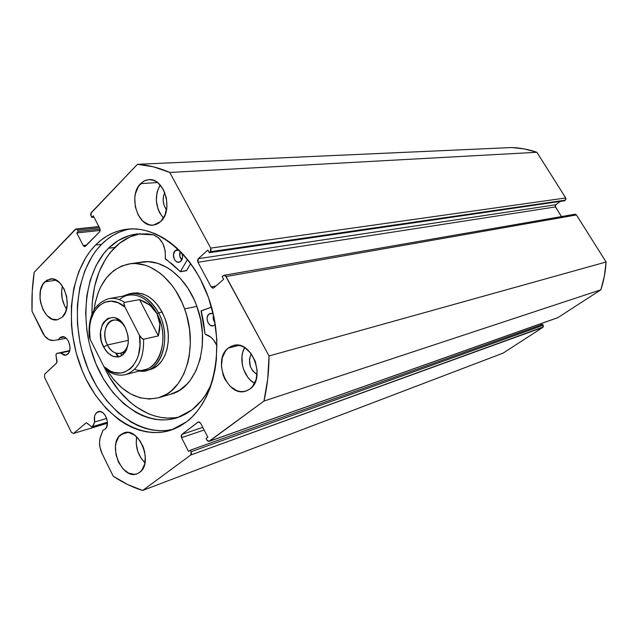 <?xml version="1.0" encoding="UTF-8"?>
<svg xmlns="http://www.w3.org/2000/svg" width="638" height="638" viewBox="0 0 638 638"><rect width="100%" height="100%" fill="white"/><g stroke="black" fill="none" stroke-linecap="round" stroke-linejoin="round"><path stroke-width="0.96" d="M56.846 353.404L69.678 350.581L56.758 353.42L60.57 353.005L56.846 353.404M59.701 337.909L61.75 336.792C67.979 334.934 73.115 349.752 67.732 354.122L66.097 355.095L64.239 355.23L60.57 353.005L69.55 351.028L60.57 353.005L65.802 355.183L68.609 353.085L69.757 350.238L69.981 346.737L68.553 341.442L66.639 338.674L64.278 337.039L60.714 337.167L59.701 337.909L64.151 336.992L59.701 337.909L58.305 339.95L59.701 337.909M66.248 338.299L53.425 340.525L66.248 338.299M557.668 317.732L209.176 441.368L206.871 440.06L206.066 438.497L207.852 437.182L200.611 423.201L198.378 421.909L181.83 434.422L202.772 427.364L181.83 434.422L181.527 437.684L204.128 429.996L181.527 437.684L188.577 451.473L190.307 450.197L542.651 324.375L190.307 450.197L191.089 451.736L543.209 325.3L542.651 324.375L543.209 325.3L542.842 327.382L190.778 454.998L543.233 326.991L543.209 325.3L191.089 451.736L190.778 454.998L142.657 490.47L503.103 353.117L542.842 327.382L503.103 353.117L142.657 490.47C132.497 487.32 122.679 482.559 113.213 476.203L102.112 453.65C99.273 447.461 98.794 441.64 100.668 436.185L102.989 430.219L104.983 429.286L106.626 427.029L107.391 422.021L106.65 418.345L105.015 415.059L102.75 412.674L100.19 411.542L97.742 411.837L95.349 414.182L94.528 416.47L94.647 421.997L92.909 426.535L107.399 422.189L92.909 426.535L92.287 427.189L86.369 422.691L73.561 433.425L71.416 432.42L44.477 377.194L44.652 374.195L56.646 363.038L57.037 361.347L55.992 355.326L56.383 353.627L55.953 354.816L56.878 362.735L44.652 374.195L44.477 377.194L71.416 432.42L73.561 433.425L86.377 422.691L92.191 427.213L94.647 421.997L106.682 418.44L94.647 421.997C93.826 417.794 94.496 414.636 96.673 412.515L100.102 411.534L96.673 412.515L98.252 411.654C104.855 409.157 110.924 425.028 104.983 429.286L102.989 430.219L100.062 438.099L99.536 442.365L99.911 446.951L102.112 453.65L113.213 476.203L127.672 484.545L142.657 490.47L190.778 454.998L191.464 453.602L191.089 451.736L190.307 450.197L188.577 451.473L181.527 437.684L181.152 435.826L181.83 434.422L198.003 422.109L199.375 421.965L200.611 423.201L207.852 437.182L206.066 438.497L207.43 440.826L208.857 441.44L263.965 401.055L267.697 379.092L269.037 355.98L225.477 275.776L223.978 275.305L222.199 276.613L223.643 279.284L213.874 287.762L212.438 288.057L211.154 286.885L197.947 262.258L197.565 260.32L198.282 258.709L207.852 250.048L209.272 252.688L210.349 251.715L211.09 250.088L210.7 248.126L169.772 172.467L153.559 166.853L137.465 164.309L90.843 213.299L90.716 215.102L91.744 217.375L93.268 215.796L99.847 228.508L100.214 230.326L99.616 231.841L85.468 246.252L84.288 246.563L83.203 245.518L76.775 232.958L78.251 231.419L77.541 230.023L76.456 228.994L75.292 229.321L34.189 272.306L32.235 291.558L32.028 311.272L44.684 336.003L48.887 339.607L53.425 340.525C49.07 340.748 45.402 338.044 42.435 332.422L32.028 311.272C31.589 297.978 32.307 284.987 34.189 272.306L76.002 228.954L77.541 230.023L99.44 227.71L77.541 230.023L78.251 231.419L100.078 229.082L78.251 231.419L76.775 232.958L100.206 230.414L76.775 232.958L83.203 245.518L86.593 245.104L83.203 245.518L84.798 246.603M95.556 245.048C104.433 236.116 114.768 230.852 126.571 229.273C158.344 224.927 195.515 255.862 210.157 302.564C225.023 349.169 213.794 401.406 186.527 421.846L180.41 425.937L173.967 429.071L167.268 431.224L160.377 432.405L153.367 432.604L146.317 431.838L139.275 430.14L132.313 427.524L125.503 424.047L118.883 419.732L106.466 408.822L95.461 395.241L86.21 379.49L82.334 370.965L76.217 352.997L72.429 334.272L71.456 324.822L71.384 306.112L73.841 288.177L78.777 271.629L86.082 257.066L90.564 250.702L95.556 245.048L101.019 240.151L106.921 236.076L113.197 232.87L119.808 230.589L126.691 229.257L133.781 228.914L141.014 229.568L148.311 231.243L155.6 233.931L162.818 237.615L169.868 242.273L176.686 247.871L183.186 254.363L189.303 261.676L194.949 269.746L200.077 278.495L208.498 297.611L214.169 318.195L216.832 339.312L216.362 360.007L214.974 369.904L212.829 379.363L209.974 388.271L206.441 396.557L202.27 404.117L197.525 410.888L192.253 416.813L186.527 421.846L171.223 430.076C137.625 441.193 98.858 412.866 81.6 369.163C64.111 325.555 69.414 271.597 95.556 245.048L101.602 244.306L95.556 245.048M130.208 228.962C119.378 230.932 109.848 236.052 101.602 244.306C75.906 270.289 70.22 322.661 86.712 365.654C103.013 408.719 140.312 437.756 173.775 429.143M228.229 348.117L233.165 345.589C251.356 339.328 266.501 378.031 249.984 388.957L246.97 390.679L243.66 391.541L240.199 391.517L236.714 390.608L230.174 386.333L225.015 379.403L223.196 375.248L221.418 366.348L222.295 357.743L225.708 350.701L228.229 348.117L231.179 346.298L234.441 345.317L237.902 345.23L241.427 346.035L244.872 347.718L251.005 353.412L255.328 361.451L257.146 370.59L256.173 379.371L252.592 386.429L249.984 388.957L246.013 391.03C227.702 398.008 211.999 359.728 228.229 348.117L238.907 345.373L228.229 348.117M140.623 183.64L144.379 180.873L148.622 179.701C164.213 177.324 173.831 210.253 160.776 221.474L158.088 223.531L155.122 224.767L152.004 225.142L148.845 224.656L142.896 221.195L138.151 214.942L135.304 206.832L134.77 198.067L135.408 193.84L138.382 186.487L143.255 181.495L146.182 180.155L149.3 179.669L152.482 180.06L155.608 181.32L158.551 183.401L163.448 189.701L166.39 197.995L166.909 206.975L164.923 215.229L160.776 221.474L153.583 225.062C137.888 227.981 127.775 195.475 140.623 183.64L157.498 182.54L140.623 183.64M120.837 434.614L124.011 432.883C139.124 426.678 153.702 463.164 139.658 472.367L137.17 473.747L134.427 474.337L128.605 473.117L123.07 468.93L118.644 462.438L115.972 454.607L115.446 446.592L116.028 442.884L118.772 436.783L123.278 433.154L125.989 432.468L128.876 432.588L134.73 435.212L139.937 440.651L143.67 448.075L145.328 456.345L144.667 464.137L141.788 470.246L139.658 472.367L137.106 473.771C121.922 480.39 107.088 444.351 120.837 434.614L127.688 432.444L120.837 434.614M44.716 281.908L50.027 279.037C63.457 275.736 73.697 307.412 62.277 317.126L57.556 319.71L52.26 319.199L47.188 315.706L43.089 309.789L40.569 302.332L40.019 298.361L40.457 290.689L42.866 284.301L46.901 280.17L51.973 278.942L54.661 279.508L59.828 282.913L64.047 288.878L66.647 296.495L67.213 304.557L65.674 311.815L62.277 317.126L57.5 319.718C44.014 323.362 33.511 292.108 44.716 281.908L56.176 280.178L44.716 281.908M541.04 324.949L540.386 323.865L541.04 324.949M209.208 441.36L557.963 317.588L209.511 441.185L263.965 401.055L600.852 289.811L557.963 317.588L600.852 289.811L604.361 276.174L606.1 262.003L576.425 214.95L575.468 214.264L574.344 214.496M224.018 275.297L574.91 214.256L576.425 214.95L226.059 276.525L576.425 214.95L606.1 262.003L269.037 355.98L226.059 276.525L224.018 275.297L223.292 275.656L222.199 276.613L223.643 279.284L213.874 287.762L213.188 288.113L211.154 286.885L215.891 286.015L211.154 286.885L197.947 262.258L555.435 206.935L561.488 216.593L555.212 206.361L555.818 204.742L560.467 201.369L555.818 204.742L198.282 258.709L207.852 250.048L209.272 252.688L210.349 251.715L565.316 200.165L565.938 199.152L565.707 197.963L536.901 152.283L524.444 148.973L511.867 147.53L137.465 164.309L91.242 212.637L91.019 215.971L91.744 217.375L93.268 215.796L99.847 228.508L99.616 231.841L84.79 246.611M564.463 200.787L565.316 200.165L564.463 200.787L209.272 252.688L564.463 200.787M536.901 152.283L565.707 197.963L210.7 248.126L169.772 172.467L536.901 152.283C528.639 149.459 520.297 147.872 511.867 147.53L137.465 164.309C148.152 164.987 158.918 167.706 169.772 172.467L536.901 152.283M257.058 374.61C249.657 369.187 247.719 362.224 251.236 353.723L249.45 359.106L250.367 366.523L252.712 370.901L257.058 374.61M166.526 209.798C162.722 204.343 162.148 198.601 164.787 192.572L163.559 195.85L163.153 200.643L164.11 205.428L166.526 209.798M144.802 452.278L142.609 445.404L144.802 452.286M62.404 286.063L61.639 290.928L62.189 298.664L64.677 305.969L66.535 309.103C61.974 301.965 60.594 294.285 62.404 286.063M136.691 436.847L136.237 443.665L137.824 451.568L141.397 458.706L144.962 462.813C137.952 455.58 135.2 446.919 136.691 436.847M160.098 184.916L157.044 192.221L156.342 200.643L158.025 209.049L159.699 212.861L163.464 218.076C155.329 207.653 154.205 196.6 160.098 184.916M244.681 347.598L242.751 352.296L241.969 356.387L242.4 365.111L243.588 369.418L247.696 377.122L250.471 380.224L254.626 383.302C243.493 377.56 238.149 358.317 244.681 347.598M73.561 433.425L107.415 423.233L73.561 433.425M93.977 217.167L91.744 217.375L93.977 217.167M565.707 197.963L210.7 248.126L210.349 251.715L565.316 200.165L565.707 197.963M197.947 262.258L198.282 258.709L555.818 204.742L555.435 206.935L197.947 262.258M125.846 229.919L119.242 232.192L112.966 235.382L107.072 239.433L101.602 244.306L96.609 249.936L92.127 256.261L84.814 270.751L79.862 287.204L77.389 305.044L77.437 323.649L79.981 342.407L82.166 351.666L88.259 369.53L96.498 386.062L106.642 400.696L118.373 412.922L131.324 422.252L138.127 425.705L145.073 428.297L152.107 429.98L159.149 430.722L166.143 430.514L173.018 429.334M269.037 355.98C268.941 371.763 267.242 386.787 263.965 401.055L600.852 289.811C603.771 280.895 605.526 271.629 606.1 262.003L269.037 355.98M131.276 293.52L132.887 293.145C146.676 291.885 157.419 300.458 165.114 318.856L162.028 311.83L158.088 305.602L153.471 300.418L148.359 296.479L142.968 293.935L137.505 292.858L132.186 293.289M184.581 308.888C198.897 346.609 185.068 391.222 158.878 397.673C139.06 401.956 121.834 392.896 107.192 370.495L113.851 379.785L121.874 387.888L130.678 393.957L139.945 397.737L149.356 399.045L158.551 397.769L167.164 393.909L171.136 391.038L178.225 383.518L183.896 373.852L187.899 362.408L189.207 356.163L190.363 342.925L189.518 329.184L186.695 315.507L184.581 308.888L196.887 306.392L184.581 308.888C174.246 279.261 149.731 260.121 129.123 263.901C109.632 268.486 97.933 283.846 94.009 309.98L95.222 302.763L98.587 291.622L100.876 286.55L106.578 277.642L113.636 270.671L121.81 265.942L130.814 263.677L135.519 263.518L145.129 265.193L149.938 267.027L159.301 272.609L163.759 276.326L172.005 285.409L175.697 290.697L182.021 302.5L184.581 308.888M158.878 397.673L171.104 394.125C197.222 387.681 211.074 343.595 196.887 306.392L194.359 300.083L188.082 288.448L180.45 278.495L171.789 270.624L167.18 267.561L157.682 263.319L148.112 261.684L138.845 262.649M170.641 394.26L179.366 390.384L187.03 384.1L190.411 380.089L196.081 370.534L200.093 359.226L202.238 346.617L202.421 333.227L200.619 319.622L196.887 306.392C186.663 277.163 162.283 258.302 141.732 262.066L129.873 263.789M148.056 370L153.128 368.413L157.745 365.391L161.709 361.036L164.859 355.502L167.06 348.994L168.217 341.785L168.273 334.145L167.228 326.401L165.114 318.856C173.289 340.509 165.258 366.228 149.89 369.609L146.309 370.534L139.355 371.053C160.385 374.777 172.962 338.571 158.575 312.835L156.964 313.641C172.093 340.612 156.462 377.584 134.602 369.314M121.914 355.518L120.55 353.356M124.801 326.616C114.704 309.845 98.077 328.036 107.431 344.999L103.571 346.944C91.912 325.635 114.154 304.677 125.215 327.39L120.973 321.496L115.733 318.051L112.99 317.421L107.79 318.45L103.619 322.318L102.12 325.141L100.557 332.015L101.067 339.663L102.088 343.419L105.461 350.11L107.694 352.79L112.846 356.315L118.245 356.969L120.789 356.163L125.064 352.399L126.627 349.584L128.278 342.63L128.302 338.754L127.783 334.822L125.215 327.39C129.873 338.579 129.171 347.654 123.094 354.616C115.949 359.266 109.441 356.706 103.571 346.944L107.431 344.999C102.224 335.309 105.318 321.345 113.078 320.085C117.456 319.399 121.364 321.576 124.801 326.616M128.358 340.333L107.431 344.999L128.358 340.333M116.419 353.3L118.142 356.124L116.419 353.3M118.676 356.889L116.363 353.293L118.676 356.889M119.442 299.693C130.184 289.668 148.048 295.912 156.964 313.641L158.575 312.835C148.128 295.53 136.285 289.971 123.046 296.136L129.243 293.791C140.735 292.371 150.512 298.72 158.575 312.835L162.172 312.11L158.575 312.835C170.825 334.998 163.687 366.938 146.309 370.534M89.416 334.862L89.192 336.641L90.133 339.249L103.89 366.627L106.929 370.303C113.093 374.681 119.386 376.093 125.798 374.538L145.073 369.585C161.916 366.108 168.839 335.141 156.964 313.641C149.148 299.94 139.666 293.783 128.525 295.171L108.923 298.64C114.122 297.707 119.354 298.951 124.609 302.364L139.547 299.621L150.01 305.251L156.964 313.641L159.835 324.144L158.352 335.907L143.582 339.241C143.989 358.317 138.063 370.08 125.798 374.538L125.59 374.594M126.412 374.362C138.302 369.617 144.028 357.91 143.582 339.241L141.102 337.781L139.411 335.213C144.682 364.553 121.276 383.996 103.89 366.627L90.133 339.249L89.527 329.495L89.926 324.782L90.787 320.292L93.842 312.317L98.483 306.176L104.377 302.348L111.1 301.176L118.15 302.787L124.96 307.101L139.411 335.213L142.266 338.85L143.582 339.241L158.352 335.907L139.547 299.621L124.609 302.364L123.916 303.154L124.96 307.101L139.411 335.213L139.977 345.341L138.534 354.8L137.09 359.034L132.935 366.108L130.304 368.812L124.219 372.313L120.877 373.047L113.947 372.44L110.486 371.133L103.89 366.627L105.525 369.131L107.95 370.495M117.807 357.033L115.837 353.133L117.807 357.033M118.11 356.993L116.26 353.261M156.964 313.641L153.965 309.135L150.01 305.251L145.169 302.053L139.547 299.621L158.352 335.907L159.644 329.926L159.835 324.144L158.934 318.681L156.964 313.641M108.923 298.64C94.815 303.122 88.219 315.459 89.137 335.644L90.133 339.249C84.87 311.543 106.554 290.29 124.96 307.101L123.955 304.422L123.916 303.154L124.609 302.364C119.075 298.783 113.596 297.595 108.173 298.799M128.278 342.606C127.273 348.531 124.673 352.12 120.478 353.372C115.319 354.194 110.972 351.41 107.431 344.999C113.078 357.2 126.826 355.86 128.278 342.606M186.24 270.711L180.363 271.66L187.5 259.387L180.434 271.573L186.607 270.576L180.363 271.66L186.535 270.664L190.706 263.55L186.384 270.735M175.147 250.694L177.013 249.761L179.047 250.088L176.734 249.817L175.147 250.694L173.44 254.61L174.389 259.331L175.737 261.109L177.436 262.122L180.052 261.883L181.982 259.658L182.556 256.197L181.567 252.632C183.098 256.077 182.843 258.98 180.809 261.341L179.007 262.242C174.477 263.295 171.327 253.868 175.147 250.694L179.103 250.144L175.147 250.694M208.913 314.119L210.452 313.346L213.236 313.84L210.572 313.322L208.913 314.119L207.318 316.807L207.087 319.191L208.076 322.756L210.317 325.26L213.076 325.866L215.293 324.527L213.275 325.827C208.466 327.302 204.734 317.269 208.913 314.119L212.239 313.41L208.913 314.119M108.484 248.262C116.594 240.231 125.997 235.47 136.691 233.986L153.567 234.848L147.322 233.835L135.12 234.21L129.267 235.574L118.261 240.534L108.484 248.262L114.808 247.456L108.484 248.262L103.85 253.438L96.019 265.671L90.285 280.002L86.8 295.904L85.644 312.811L86.832 330.157L88.291 338.81L90.301 347.359L95.947 363.867L103.587 379.116L112.99 392.601L123.86 403.822L135.846 412.363L142.146 415.505L148.566 417.834L155.058 419.333L161.558 419.971L168.009 419.724L174.341 418.584L180.506 416.55L186.424 413.623L192.046 409.827L177.228 417.754C146.357 427.659 110.805 401.765 95.07 361.714C79.128 321.751 84.328 272.402 108.484 248.262M140.416 233.66C130.766 235.542 122.225 240.143 114.808 247.456C99.321 263.829 91.697 286.079 91.944 314.207L92.215 303.146L94.552 286.765L99.185 271.668L106.004 258.398L110.167 252.608L119.521 243.293L129.937 236.945L140.416 233.66M174.054 417.81L167.611 418.065L161.119 417.443L154.643 415.968L148.231 413.655L135.854 406.661L129.985 402.068L119.147 390.927L109.768 377.536L104.68 368.014C120.678 402.227 152.075 423.847 179.924 416.781M201.249 310.778L211.521 307.117L201.05 311.001L204.997 333.794L203.586 322.517L201.249 310.778M211.385 384.204C206.449 395.081 200.005 403.623 192.046 409.827L201.504 400.497L205.643 394.81L211.385 384.204M217.016 345.908L213.483 339.847L211.003 337.303L205.356 334.312C210.428 335.779 214.32 339.647 217.016 345.908M180.363 271.66L172.93 264.698L165.378 259.012L165.194 250.894L162.905 243.604L158.782 237.942L153.567 234.848C162.06 238.692 165.96 246.571 165.258 258.518L180.363 271.66M213.515 315.084L213.315 319.088L214.998 322.684C213.244 320.364 212.749 317.836 213.515 315.084M180.283 251.316L179.78 256.149L181.79 260.049C179.573 257.449 179.071 254.538 180.283 251.316M56.758 353.42L69.678 350.573M126.571 229.273L127.807 229.138M98.842 226.562L76.002 228.954M92.295 427.181L107.415 422.643M129.243 293.791L133.294 293.073M125.152 352.272L120.478 353.372M136.691 233.986L137.824 233.851M186.4 270.735L180.243 271.732"/></g></svg>
